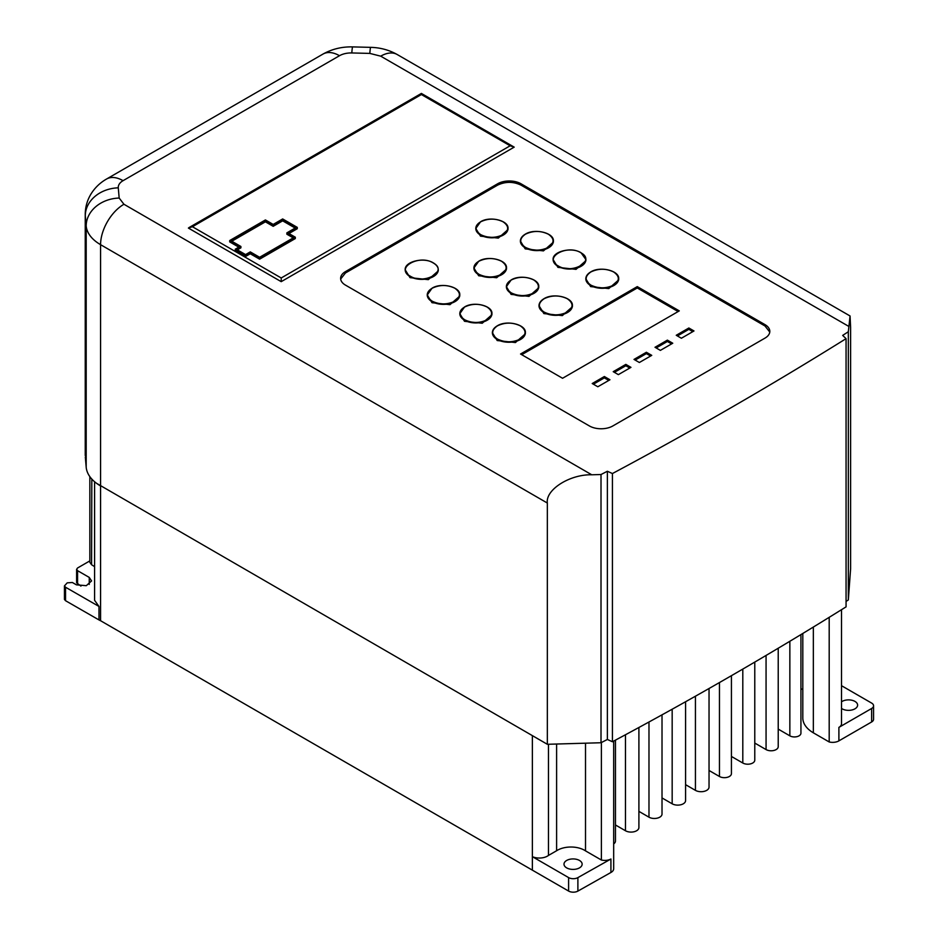 <?xml version="1.0" encoding="UTF-8"?>
<svg xmlns="http://www.w3.org/2000/svg" width="938" height="938" viewBox="0 0 938 938"><rect width="100%" height="100%" fill="white"/><g stroke="black" fill="none" stroke-linecap="round" stroke-linejoin="round"><path stroke-width="1.41" d="M789.855 641.275L789.855 735.838A6.484 3.74 0 0 0 796.925 736.658A6.484 3.74 0 0 0 800.935 733.199L800.935 634.604M94.597 481.757L94.597 600.32L98.994 606.452L65.543 587.235L65.543 600.707L98.994 619.936A15.02 8.677 0 0 0 100.577 620.721L100.577 244.677L547.335 503.038L547.335 744.291L96.602 483.34A49.421 28.527 0 0 0 100.577 485.943M566.646 867.873A9.075 5.241 180 0 1 563.996 864.168A9.075 5.241 180 0 1 569.601 859.325A9.075 5.241 180 0 1 579.485 860.463A9.075 5.241 180 0 1 582.146 864.168A9.075 5.241 180 0 1 576.542 869.01A9.075 5.241 180 0 1 566.646 867.873M841.503 708.436A9.075 5.241 0 0 0 842.125 708.823A9.075 5.241 0 0 0 852.009 709.96A9.075 5.241 0 0 0 857.613 705.118A9.075 5.241 0 0 0 854.964 701.413A9.075 5.241 0 0 0 841.503 701.812M89.837 476.621L89.837 562.319L91.584 564.758L91.818 479.072M503.178 221.86A16.11 9.298 180 0 1 503.296 221.919A16.11 9.298 180 0 1 508.009 228.497L508.009 229.576L498.301 238.111L480.514 236.153L475.789 228.497A16.11 9.298 180 0 1 480.514 221.919M501.596 261.303A16.298 9.403 180 0 1 501.724 261.374A16.298 9.403 180 0 1 506.497 268.022L506.497 269.1L496.671 277.742L478.673 275.76L473.901 268.022A16.298 9.403 180 0 1 478.673 261.374M487.103 307.043A16.052 9.274 180 0 1 487.221 307.101A16.052 9.274 180 0 1 491.922 313.655L491.922 314.734L482.238 323.247L464.509 321.3L459.808 313.655A16.052 9.274 180 0 1 464.509 307.101M581.114 252.897A16.392 9.462 180 0 1 585.91 259.592L585.91 260.67L576.026 269.358L557.922 267.365L553.115 259.592A16.392 9.462 180 0 1 558.04 252.826M567.396 298.8A16.696 9.638 180 0 1 567.513 298.87A16.696 9.638 180 0 1 572.403 305.682L572.403 306.761L562.331 315.614L543.888 313.585L538.998 305.682A16.696 9.638 180 0 1 543.888 298.87M613.757 272.032A16.438 9.486 180 0 1 613.874 272.102A16.438 9.486 180 0 1 618.693 278.809L618.693 279.887L608.774 288.587L590.635 286.594L585.816 278.809A16.438 9.486 180 0 1 590.635 272.102M520.426 325.908A16.509 9.532 180 0 1 520.543 325.978A16.509 9.532 180 0 1 525.374 332.72L525.374 333.799L515.431 342.546L497.199 340.541L492.368 332.72A16.509 9.532 180 0 1 497.199 325.978M533.886 280.028A16.181 9.345 180 0 1 534.003 280.099A16.181 9.345 180 0 1 538.74 286.7L538.74 287.778L528.985 296.361L511.104 294.391L506.368 286.7A16.181 9.345 180 0 1 511.104 280.099M548.437 234.266A16.509 9.532 180 0 1 548.554 234.324A16.509 9.532 180 0 1 553.397 241.066L553.397 242.145L543.442 250.892L525.21 248.887L520.379 241.066A16.509 9.532 180 0 1 525.21 234.324M454.895 288.271A16.274 9.392 180 0 1 455.012 288.341A16.274 9.392 180 0 1 459.772 294.978L459.772 296.056L449.97 304.674L432.008 302.704L427.236 294.978A16.274 9.392 180 0 1 432.008 288.341M433.426 263.062A16.532 9.544 180 0 1 438.269 269.816L438.269 270.894L428.291 279.653L410.035 277.648L405.193 269.816A16.532 9.544 180 0 1 410.152 262.992M503.061 234.676C495.616 238.205 488.182 238.205 480.737 234.676C474.628 230.373 474.628 226.081 480.737 221.79C488.182 218.261 495.616 218.261 503.061 221.79C509.17 226.081 509.17 230.373 503.061 234.676M501.49 274.271C493.963 277.847 486.435 277.847 478.908 274.271C472.717 269.921 472.717 265.583 478.908 261.233C486.435 257.669 493.963 257.669 501.49 261.233C507.669 265.583 507.669 269.921 501.49 274.271M486.986 319.811C479.576 323.329 472.154 323.329 464.744 319.811C458.647 315.531 458.647 311.252 464.744 306.972C472.154 303.455 479.576 303.455 486.986 306.972C493.083 311.252 493.083 315.531 486.986 319.811M580.88 252.768C596.228 260.823 572.11 274.752 558.157 265.876C542.797 257.821 566.927 243.892 580.88 252.768M567.279 312.096C559.552 315.754 551.837 315.754 544.122 312.096C537.779 307.641 537.779 303.185 544.122 298.73C551.837 295.071 559.552 295.071 567.279 298.73C573.622 303.185 573.622 307.641 567.279 312.096M613.64 285.117C606.042 288.716 598.456 288.716 590.858 285.117C584.62 280.732 584.62 276.347 590.858 271.961C598.456 268.362 606.042 268.362 613.64 271.961C619.877 276.347 619.877 280.732 613.64 285.117M520.309 339.052C512.687 342.675 505.054 342.675 497.433 339.052C491.16 334.655 491.16 330.246 497.433 325.849C505.054 322.226 512.687 322.226 520.309 325.849C526.581 330.246 526.581 334.655 520.309 339.052M533.769 292.914C526.288 296.455 518.82 296.455 511.339 292.914C505.195 288.587 505.195 284.273 511.339 279.958C518.82 276.417 526.288 276.417 533.769 279.958C539.913 284.273 539.913 288.587 533.769 292.914M548.32 247.398C540.698 251.021 533.077 251.021 525.444 247.398C519.183 243.001 519.183 238.592 525.444 234.195C533.077 230.572 540.698 230.572 548.32 234.195C554.593 238.592 554.593 243.001 548.32 247.398M454.778 301.215C447.262 304.78 439.746 304.78 432.23 301.215C426.063 296.877 426.063 292.539 432.23 288.201C439.746 284.636 447.262 284.636 454.778 288.201C460.957 292.539 460.957 296.877 454.778 301.215M433.192 262.933C448.681 271.059 424.339 285.105 410.269 276.159C394.781 268.034 419.11 253.987 433.192 262.933M547.335 503.038C545.353 489.753 569.776 474.218 591.761 474.792L601.012 474.522L607.367 471.263L612.432 473.538L612.432 741.747A4235.68 2445.448 180 0 0 846.064 606.863L846.064 338.653L842.676 335.405L848.327 331.735L850.063 315.977L850.614 327.456L850.614 568.721L848.327 599.957L846.064 601.422M612.432 741.747L607.367 739.472L601.012 742.744L547.335 744.291M601.375 742.556L601.375 860.017A8.876 5.124 0 0 0 610.919 859.009L610.919 872.481A8.876 5.124 0 0 0 613.675 868.776L613.675 741.09M601.375 860.017L585.511 850.872L585.511 743.189M585.511 850.872A19.194 11.08 0 0 0 556.609 850.743L556.609 744.022M556.609 850.743L548.46 855.433L548.46 744.268M532.362 735.638L532.362 856.664A11.432 6.601 0 0 0 548.46 855.433M532.362 870.147L568.604 891.065L568.604 877.593L532.362 856.664L532.362 870.147L100.577 620.721M601.012 474.522L601.012 742.744M607.367 471.263L607.367 739.472M846.064 338.653A4235.68 2445.448 180 0 1 612.432 473.538M848.327 331.735L848.327 599.957M841.503 685.69L871.637 703.09A6.601 3.811 180 0 1 873.571 705.786A6.601 3.811 180 0 1 871.637 708.483L838.9 727.384A8.876 5.124 0 0 0 841.503 723.761L841.503 609.712M829.192 617.333L829.192 741.97A8.876 5.124 0 0 0 838.9 740.868L871.637 721.967A6.601 3.811 0 0 0 873.571 719.27L873.571 705.786M829.192 741.97L813.34 732.813L813.34 627.065M802.811 633.467L802.811 717.957A36.711 21.199 0 0 0 813.34 732.813M802.811 689.641L800.935 688.574M613.675 843.895A7.785 4.491 0 0 0 615.469 841.023L615.469 740.129M742.802 669.087L742.802 763.016A7.012 4.045 0 0 0 750.447 763.895A7.012 4.045 0 0 0 754.773 760.155L754.773 662.099M742.802 763.016L731.429 756.45M695.433 696.207L695.433 790.359A7.961 4.596 0 0 0 704.121 791.355A7.961 4.596 0 0 0 709.034 787.111L709.034 688.515M695.433 790.359L685.584 784.672M648.979 722.002L648.979 817.186A7.633 4.409 0 0 0 657.304 818.135A7.633 4.409 0 0 0 662.017 814.067L662.017 714.838M648.979 817.186L638.907 811.37M625.47 734.759L625.47 830.751A7.879 4.549 0 0 0 634.053 831.748A7.879 4.549 0 0 0 638.907 827.539L638.907 727.489M625.47 830.751L615.469 824.983M672.171 709.222L672.171 803.796A7.856 4.538 0 0 0 680.73 804.781A7.856 4.538 0 0 0 685.584 800.583L685.584 701.753M672.171 803.796L662.017 797.933M719.458 682.559L719.458 776.488A7.012 4.045 0 0 0 727.091 777.368A7.012 4.045 0 0 0 731.429 773.627L731.429 675.677M719.458 776.488L709.034 770.473M766.065 655.451L766.065 749.579A7.129 4.115 0 0 0 773.827 750.47A7.129 4.115 0 0 0 778.223 746.671L778.223 648.228M766.065 749.579L754.773 743.06M789.855 735.838L778.223 729.107M65.543 587.235L64.429 585.922L64.429 599.405L65.543 600.707M89.251 584.433L89.251 577.421L77.573 570.679L76.611 569.331L76.611 582.815L80.938 586.098M568.604 891.065A6.601 3.811 0 0 0 577.89 891.1L610.919 872.481M610.919 859.009L577.89 877.616L577.89 891.1M568.604 877.593A6.601 3.811 0 0 0 577.89 877.616M591.761 474.792L123.945 204.261A33.018 19.077 120 0 0 100.577 244.677A49.421 28.527 180 0 1 86.19 225.952L86.19 467.218A49.421 28.527 0 0 0 96.602 483.34M764.986 324.63L520.989 183.766A16.509 9.532 0 0 0 497.644 183.766L345.454 271.621A16.509 9.532 0 0 0 340.623 278.363A16.509 9.532 0 0 0 345.454 285.105L589.451 425.981A16.509 9.532 0 0 0 612.795 425.981L764.986 338.114A16.509 9.532 0 0 0 769.817 331.372A16.509 9.532 0 0 0 764.986 324.63L764.986 325.978L520.989 185.114C513.192 181.468 505.418 181.468 497.644 185.114L345.454 272.97L340.658 279.043M281.212 281.658L514.2 147.137L510.155 145.789L281.212 277.976L281.212 281.658L188.397 228.075L189.136 227.512L421.385 93.425L514.2 147.137M85.241 455.575L85.311 215.752A49.421 28.527 180 0 1 85.241 214.321L85.241 455.575M64.429 585.922L67.219 582.85L72.367 582.498L76.412 584.831L86.296 585.687L91.572 580.927L89.251 577.421M76.611 569.331L77.573 567.982L89.837 560.901M86.19 467.218L85.311 457.017M769.781 332.052L764.986 325.978M188.397 228.075L192.431 226.726L421.385 94.539L421.385 93.554L421.385 94.539L510.155 145.789M91.818 564.887L94.597 566.658M604.353 376.525L609.958 379.761L597.811 386.761L592.218 383.525L604.353 376.525L604.353 377.873L593.379 384.205M625.834 364.39L630.969 367.356L618.365 374.637L613.229 371.671L625.834 364.39L625.834 365.738L614.39 372.339M646.376 352.266L651.746 355.361L639.364 362.502L634.006 359.406L646.376 352.266L646.376 353.614L635.167 360.075M667.387 340.131L672.757 343.226L660.375 350.378L655.005 347.271L667.387 340.131L667.387 341.479L656.178 347.951M688.855 327.995L693.991 330.962L681.387 338.243L676.251 335.276L688.855 327.995L688.855 329.344L677.424 335.956M637.265 286.618L679.288 310.888L562.566 378.272L520.543 354.013L637.265 286.618L637.265 287.966L521.716 354.693M235.274 249.191L235.274 250.54L245.568 256.484L250.27 253.776L259.615 259.169L295.318 238.557L295.318 237.208L287.79 232.859L297.276 227.383L282.666 218.953L273.192 224.428L265.407 219.938L229.704 240.55L239.976 246.483L235.274 249.191L245.568 255.136L250.27 252.428L250.27 253.776M229.704 240.55L229.704 241.898L238.803 247.151M288.963 233.527L297.276 228.731L297.276 227.383M608.785 380.429L604.353 377.873M629.797 368.036L625.834 365.738M650.573 356.03L646.376 353.614M671.585 343.906L667.387 341.479M692.83 331.642L688.855 329.344M678.127 311.557L637.265 287.966M245.568 256.484L245.568 255.136M259.615 259.169L259.615 257.821L295.318 237.208M250.27 252.428L259.615 257.821M273.192 224.968L282.666 219.492L296.338 227.383L286.864 232.859L294.391 237.208L259.615 257.282L250.27 251.888L245.568 254.597L236.2 249.191L240.902 246.483L230.642 240.55L265.407 220.477L273.192 224.968L273.192 226.316L282.666 220.84L295.177 228.063M282.666 219.492L282.666 220.84M265.407 220.477L265.407 221.825L273.192 226.316M231.803 241.23L265.407 221.825M240.902 246.483L240.902 247.831L237.373 249.871M286.864 232.859L286.864 234.207L293.219 237.877M503.296 235.075A16.11 9.298 180 0 1 480.514 235.075A16.11 9.298 180 0 1 475.789 228.497L480.573 221.767C489.882 215.787 508.853 220.512 508.009 228.497A16.11 9.298 180 0 1 503.296 235.075M501.724 274.682A16.298 9.403 180 0 1 478.673 274.682A16.298 9.403 180 0 1 473.901 268.022L478.743 261.221C488.159 255.171 507.341 259.932 506.497 268.022A16.298 9.403 180 0 1 501.724 274.682M487.221 320.221A16.052 9.274 180 0 1 464.509 320.221A16.052 9.274 180 0 1 459.808 313.655L464.58 306.961C473.854 300.992 492.755 305.694 491.922 313.655A16.052 9.274 180 0 1 487.221 320.221M585.91 259.592A16.392 9.462 180 0 1 575.791 268.338A16.392 9.462 180 0 1 557.922 266.286A16.392 9.462 180 0 1 553.115 259.592C552.271 251.454 571.57 246.659 581.044 252.744L585.91 259.592M567.513 312.506A16.696 9.638 180 0 1 543.888 312.506A16.696 9.638 180 0 1 538.998 305.682C539.057 302.986 540.71 300.652 543.958 298.718C553.596 292.515 573.259 297.393 572.403 305.682A16.696 9.638 180 0 1 567.513 312.506M613.874 285.515A16.438 9.486 180 0 1 590.635 285.515A16.438 9.486 180 0 1 585.816 278.809C585.875 276.147 587.493 273.861 590.694 271.95C600.191 265.841 619.537 270.648 618.693 278.809A16.438 9.486 180 0 1 613.874 285.515M520.543 339.462A16.509 9.532 180 0 1 497.199 339.462A16.509 9.532 180 0 1 492.368 332.72C492.415 330.047 494.056 327.749 497.269 325.826C506.801 319.706 526.23 324.525 525.374 332.72A16.509 9.532 180 0 1 520.543 339.462M534.003 293.313A16.181 9.345 180 0 1 511.104 293.313A16.181 9.345 180 0 1 506.368 286.7L511.175 279.946C520.531 273.943 539.585 278.668 538.74 286.7A16.181 9.345 180 0 1 534.003 293.313M548.554 247.808A16.509 9.532 180 0 1 525.21 247.808A16.509 9.532 180 0 1 520.379 241.066C520.438 238.393 522.067 236.095 525.28 234.172C534.812 228.051 554.252 232.87 553.397 241.066A16.509 9.532 180 0 1 548.554 247.808M455.012 301.626A16.274 9.392 180 0 1 432.008 301.626A16.274 9.392 180 0 1 427.236 294.978L432.066 288.189C441.47 282.15 460.617 286.911 459.772 294.978A16.274 9.392 180 0 1 455.012 301.626M438.269 269.816A16.532 9.544 180 0 1 428.056 278.633A16.532 9.544 180 0 1 410.035 276.569A16.532 9.544 180 0 1 405.193 269.816C404.337 261.608 423.8 256.778 433.356 262.91C436.569 264.833 438.21 267.142 438.269 269.816M838.9 740.868L838.9 727.384M98.994 606.452L98.994 619.936M123.945 204.261L119.173 198.047L118.282 187.834A16.403 9.474 180 0 1 123.066 180.671L339.497 55.717A16.403 9.474 180 0 1 351.809 52.95L369.83 53.407L380.711 56.163L848.726 326.365M850.063 315.977L397.22 54.533A33.018 19.065 120 0 0 380.711 56.163M397.22 54.533C389.094 49.972 380.242 47.58 370.662 47.357A33.018 1.173 91.4 0 0 369.83 53.407M370.662 47.357L352.641 46.9A33.018 1.173 91.4 0 0 351.809 52.95M352.641 46.9C341.948 46.63 332.064 49.022 322.989 54.076A33.018 19.065 60 0 1 339.497 55.717M871.637 721.967L871.637 708.483M77.573 570.679L77.573 584.151M119.173 198.047A33.018 26.921 175 0 0 86.19 225.952L85.311 215.752A33.018 26.921 -5 0 1 118.282 187.834M322.989 54.076L106.557 179.029A33.018 19.065 60 0 1 123.066 180.671M497.644 185.114L497.644 183.766M520.989 183.766L520.989 185.114M345.454 271.621L345.454 272.97M281.212 277.976L192.431 226.726M106.557 179.029C100.049 182.746 94.832 187.799 90.892 194.166C87.175 200.357 85.299 207.075 85.241 214.321"/></g></svg>
